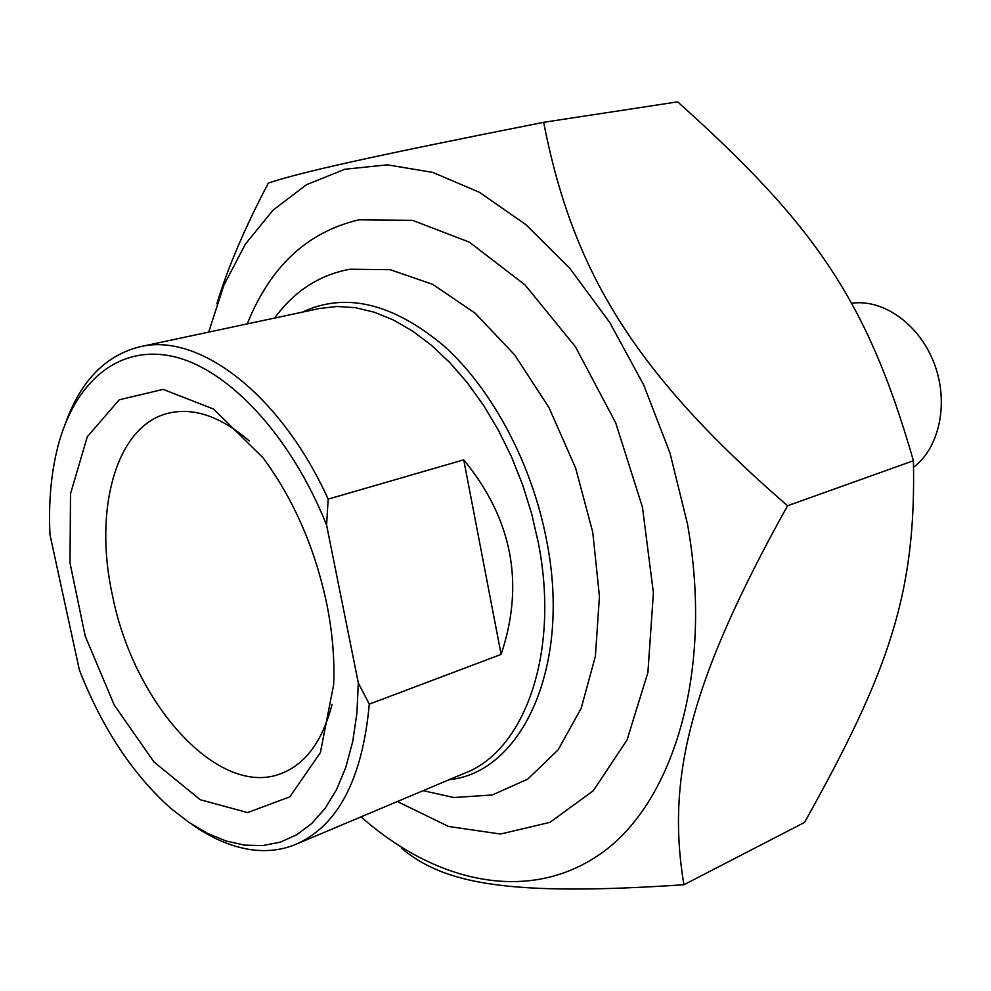 <?xml version="1.0" encoding="UTF-8"?>
<svg xmlns="http://www.w3.org/2000/svg" width="991" height="991" viewBox="0 0 991 991"><rect width="100%" height="100%" fill="white"/><g stroke="black" fill="none" stroke-linecap="round" stroke-linejoin="round"><path stroke-width="1.49" d="M361.034 816.857C437.043 884.083 531.585 904.399 603.42 851.74C674.896 799.291 713.421 668.652 687.481 523.979L669.99 453.073L643.692 384.954L609.799 322.546L569.875 268.4L525.763 224.536L479.409 192.291L432.683 172.372L387.332 164.84L344.843 169.25L306.454 184.722L273.082 210.104L245.409 244.071L223.867 285.222L208.692 332.109M216.88 303.791C227.434 268.598 244.604 228.326 268.363 182.988C303.085 171.827 365.122 157.668 543.65 122.314C572.748 271.076 633.583 372.071 787.56 505.769C688.25 684.112 666.559 779.88 683.889 884.74C509.064 896.508 444.377 884.071 401.689 848.383M683.889 884.74L804.519 822.443C889.162 671.167 916.279 592.791 913.405 460.741C867.546 300.93 814.974 225.007 677.646 101.85L543.65 122.314M787.56 505.769L913.405 460.741M397.366 801.533L448.601 826.482L500.517 834.026L549.931 822.357L593.312 790.744L627.068 739.93L647.903 672.468L653.403 592.853L642.465 507.256L615.696 422.798L575.362 346.664L525.094 284.974L469.313 242.126L412.59 220.349L359.064 219.816C307.507 231.795 270.246 266.492 247.267 323.896M463.726 459.849C512.285 518.875 524.747 583.724 501.124 654.382L463.726 459.849L328.17 499.117C280.292 393.687 198.448 332.295 140.115 346.726C105.888 355.212 81.151 380.358 65.901 422.178M501.124 654.382L369.296 704.143L358.321 682.985L326.572 525.007L328.17 499.117M326.572 525.007C290.4 434.727 227.794 368.615 172.892 356.426C117.83 344.298 74.424 382.588 57.812 446.805C51.049 473.413 48.435 502.71 49.971 534.694L79.367 669.953C102.036 727.803 132.311 773.748 170.167 807.814L188.463 822.059L207.131 833.183L225.923 840.95L244.579 845.137L262.776 845.583L280.242 842.164L296.668 834.806L311.731 823.521L325.135 808.359L336.606 789.493L345.871 767.158L352.685 741.677L356.884 713.446L358.321 682.985M192.403 824.685C211.913 838.448 231.448 846.785 251.033 849.683C266.455 851.851 281.11 850.191 295.008 844.704C337.597 826.506 362.359 779.657 369.296 704.143M332.059 704.403C322.546 741.033 305.637 764.073 281.333 773.5C218.54 798.696 133.822 703.585 112.602 596.062C93.129 509.535 116.145 424.681 169.213 413.012C194.273 407.388 220.956 416.691 249.261 440.933M326.844 604.262C314.989 548.209 293.745 499.427 263.135 457.904L213.536 409.048L163.106 389.376L119.205 399.819L87.282 436.771L70.51 493.778L70.002 562.975L85.201 636.111L114.225 705.035L153.977 761.955L200.244 799.737L247.626 812.57L289.843 796.838L320.378 752.627L333.645 684.719C334.723 659.151 332.456 632.332 326.844 604.262M274.594 318.074C294.302 291.143 319.412 274.854 349.934 269.23L390.231 269.701L432.72 284.355L475.061 313.119L514.663 354.877L548.94 407.512L575.573 467.901L592.754 532.241L599.444 596.384L595.38 656.29L581.16 708.392L558.032 749.939L527.745 779.099L492.316 794.98L453.828 797.52L423.107 790.682M851.343 303.296L852.656 303.135C884.232 299.146 919.995 325.098 934.426 364.019C949.044 402.866 939.592 447.585 913.665 467.17M140.115 346.726L319.498 308.498L337.027 306.479L355.348 307.681L374.239 312.177L393.415 319.994L412.603 331.081L431.519 345.351L449.852 362.644L467.306 382.737L483.571 405.369L498.386 430.193L511.492 456.814L522.641 484.81L531.659 513.734L538.386 543.093C560.088 653.342 524.363 751.401 463.961 773.451L297.535 843.638M449.134 779.706C521.898 772.584 571.609 666.547 546.722 540.999C532.229 464.321 492.564 389.773 444.364 346.268C392.931 303.159 345.562 291.788 302.243 312.177M282.968 772.856L281.333 773.5"/></g></svg>
